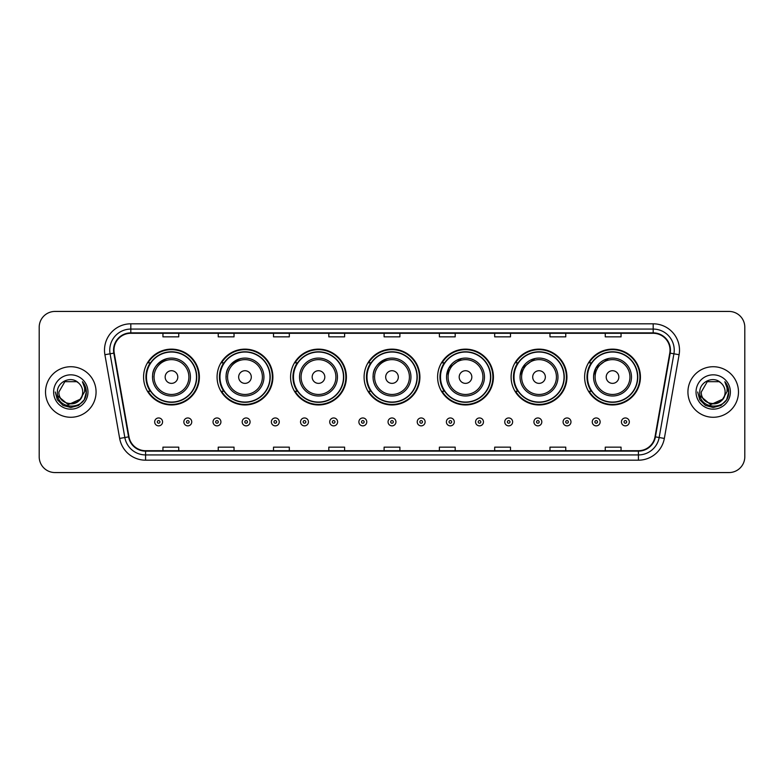 <?xml version="1.0" encoding="UTF-8"?>
<svg xmlns="http://www.w3.org/2000/svg" width="784" height="784" viewBox="0 0 784 784"><rect width="100%" height="100%" fill="white"/><g stroke="black" fill="none" stroke-linecap="round" stroke-linejoin="round"><path stroke-width="1.18" d="M584.619 377.045A27.91 27.91 0 0 0 612.529 404.956A27.91 27.91 0 0 0 640.43 377.045A27.91 27.91 0 0 0 612.529 349.135A27.91 27.91 0 0 0 584.619 377.045M511.109 377.045A27.91 27.91 0 0 0 539.02 404.956A27.91 27.91 0 0 0 566.93 377.045A27.91 27.91 0 0 0 539.02 349.135A27.91 27.91 0 0 0 511.109 377.045M437.599 377.045A27.91 27.91 0 0 0 465.51 404.956A27.91 27.91 0 0 0 493.42 377.045A27.91 27.91 0 0 0 465.51 349.135A27.91 27.91 0 0 0 437.599 377.045M364.09 377.045A27.91 27.91 0 0 0 392 404.956A27.91 27.91 0 0 0 419.91 377.045A27.91 27.91 0 0 0 392 349.135A27.91 27.91 0 0 0 364.09 377.045M290.58 377.045A27.91 27.91 0 0 0 318.49 404.956A27.91 27.91 0 0 0 346.401 377.045A27.91 27.91 0 0 0 318.49 349.135A27.91 27.91 0 0 0 290.58 377.045M217.07 377.045A27.91 27.91 0 0 0 244.98 404.956A27.91 27.91 0 0 0 272.891 377.045A27.91 27.91 0 0 0 244.98 349.135A27.91 27.91 0 0 0 217.07 377.045M143.57 377.045A27.91 27.91 0 0 0 171.471 404.956A27.91 27.91 0 0 0 199.381 377.045A27.91 27.91 0 0 0 171.471 349.135A27.91 27.91 0 0 0 143.57 377.045M150.263 391.265A25.539 25.539 0 0 1 150.263 362.825M223.763 391.265A25.539 25.539 0 0 1 223.763 362.825M297.273 391.265A25.539 25.539 0 0 1 297.273 362.825M370.783 391.265A25.539 25.539 0 0 1 370.783 362.825M444.293 391.265A25.539 25.539 0 0 1 444.293 362.825M517.803 391.265A25.539 25.539 0 0 1 517.803 362.825M591.312 391.265A25.539 25.539 0 0 1 591.312 362.825M39.2 327.232L39.2 456.768A15.798 15.798 0 0 0 54.998 472.566L729.002 472.566A15.798 15.798 0 0 0 744.8 456.768L744.8 327.232A15.798 15.798 0 0 0 729.002 311.434L54.998 311.434A15.798 15.798 0 0 0 39.2 327.232L39.2 456.768M45.521 392A25.274 25.274 0 0 0 70.795 417.274A25.274 25.274 0 0 0 96.069 392A25.274 25.274 0 0 0 70.795 366.726A25.274 25.274 0 0 0 45.521 392A25.274 25.274 0 0 0 70.795 417.274A25.274 25.274 0 0 0 96.069 392A25.274 25.274 0 0 0 70.795 366.726A25.274 25.274 0 0 0 45.521 392M687.931 392A25.274 25.274 0 0 0 713.205 417.274A25.274 25.274 0 0 0 738.479 392A25.274 25.274 0 0 0 713.205 366.726A25.274 25.274 0 0 0 687.931 392A25.274 25.274 0 0 0 713.205 417.274A25.274 25.274 0 0 0 738.479 392A25.274 25.274 0 0 0 713.205 366.726A25.274 25.274 0 0 0 687.931 392M113.974 350.134A16.846 16.846 0 0 1 130.82 333.288L653.18 333.288A16.846 16.846 0 0 1 669.771 353.065L655.012 436.786A16.846 16.846 0 0 1 638.411 450.712L145.589 450.712A16.846 16.846 0 0 1 128.988 436.786L114.229 353.065A16.846 16.846 0 0 1 113.974 350.134M113.553 350.134A17.268 17.268 0 0 0 113.817 353.133L128.576 436.864A17.268 17.268 0 0 0 145.589 451.133L638.411 451.133A17.268 17.268 0 0 0 655.424 436.864L670.183 353.133A17.268 17.268 0 0 0 653.18 332.867L130.82 332.867A17.268 17.268 0 0 0 113.553 350.134M104.899 354.711A26.333 26.333 0 0 1 130.82 323.812L653.18 323.812A26.333 26.333 0 0 1 679.101 354.711L664.342 438.432A26.333 26.333 0 0 1 638.411 460.188L145.589 460.188A26.333 26.333 0 0 1 119.658 438.432L104.899 354.711L110.083 353.8A21.06 21.06 0 0 1 130.82 329.074L653.18 329.074A21.06 21.06 0 0 1 673.917 353.8L659.158 437.521A21.06 21.06 0 0 1 638.411 454.926L145.589 454.926A21.06 21.06 0 0 1 124.842 437.521L110.083 353.8A21.06 21.06 0 0 1 109.76 350.134M729.002 311.434L54.998 311.434M54.998 472.566L729.002 472.566M744.8 456.768L744.8 327.232M384.101 333.288L384.101 336.855L399.899 336.855L399.899 333.288M328.81 333.288L328.81 336.855L344.607 336.855L344.607 333.288M273.518 333.288L273.518 336.855L289.316 336.855L289.316 333.288M218.236 333.288L218.236 336.855L234.034 336.855L234.034 333.288M162.945 333.288L162.945 336.855L178.742 336.855L178.742 333.288M439.393 333.288L439.393 336.855L455.19 336.855L455.19 333.288M494.684 333.288L494.684 336.855L510.482 336.855L510.482 333.288M549.966 333.288L549.966 336.855L565.764 336.855L565.764 333.288M605.258 333.288L605.258 336.855L621.055 336.855L621.055 333.288M399.899 450.712L399.899 447.145L384.101 447.145L384.101 450.712M344.607 450.712L344.607 447.145L328.81 447.145L328.81 450.712M289.316 450.712L289.316 447.145L273.518 447.145L273.518 450.712M234.034 450.712L234.034 447.145L218.236 447.145L218.236 450.712M178.742 450.712L178.742 447.145L162.945 447.145L162.945 450.712M455.19 450.712L455.19 447.145L439.393 447.145L439.393 450.712M510.482 450.712L510.482 447.145L494.684 447.145L494.684 450.712M565.764 450.712L565.764 447.145L549.966 447.145L549.966 450.712M621.055 450.712L621.055 447.145L605.258 447.145L605.258 450.712M79.919 399.644C73.598 408.19 58.271 402.721 58.888 392C58.163 407.357 83.427 407.357 82.702 392C83.427 407.357 58.163 407.357 58.888 392L64.847 381.69L76.744 381.69L78.596 383.004C71.285 375.35 57.222 381.661 57.359 392C56.017 410.375 85.809 410.855 86.289 392.892L86.318 392C86.269 388.1 84.976 384.67 82.418 381.71C84.358 384.905 85.044 388.335 84.476 392L79.919 399.644A11.907 11.907 0 0 0 82.702 392C83.427 407.357 58.163 407.357 58.888 392L64.847 381.69M82.702 392A11.907 11.907 0 0 0 78.596 383.004M80.674 399.007L68.257 404.642L57.722 395.861M53.626 392A17.17 17.17 0 0 0 70.795 409.17A17.17 17.17 0 0 0 87.965 392A17.17 17.17 0 0 0 70.795 374.83A17.17 17.17 0 0 0 53.626 392M82.418 381.71L86.309 392.451L85.583 387.296L86.309 392.451L85.583 387.296L86.309 392.451L82.536 381.847L86.309 392.451L82.536 381.847L86.318 392L84.241 399.762L78.557 405.446L70.795 407.523L63.034 405.446L57.35 399.762L55.272 392M82.536 381.847L86.309 392.461M167.374 358.543C148.94 365.471 153.37 378.496 152.517 377.045A18.953 18.953 0 0 0 171.471 395.998A18.953 18.953 0 0 0 190.434 377.045A18.953 18.953 0 0 0 171.471 358.092A18.953 18.953 0 0 0 152.517 377.045A18.953 18.953 0 0 0 171.471 395.998A18.953 18.953 0 0 0 190.434 377.045M177.792 377.045A6.321 6.321 0 0 0 171.471 370.724A6.321 6.321 0 0 0 165.159 377.045A6.321 6.321 0 0 0 171.471 383.366A6.321 6.321 0 0 0 177.792 377.045M196.49 377.045A25.01 25.01 0 0 0 171.471 352.036A25.01 25.01 0 0 0 146.461 377.045A25.01 25.01 0 0 0 171.471 402.055A25.01 25.01 0 0 0 196.49 377.045M198.852 377.045A27.381 27.381 0 0 1 148.068 391.265L150.606 391.265A25.245 25.245 0 0 0 196.725 377.104A25.245 25.245 0 0 0 150.606 362.825L148.068 362.825A27.381 27.381 0 0 1 198.852 377.045M240.884 358.543C222.45 365.471 226.88 378.496 226.027 377.045A18.953 18.953 0 0 0 244.98 395.998A18.953 18.953 0 0 0 263.943 377.045A18.953 18.953 0 0 0 244.98 358.092A18.953 18.953 0 0 0 226.027 377.045A18.953 18.953 0 0 0 244.98 395.998A18.953 18.953 0 0 0 263.943 377.045M251.301 377.045A6.321 6.321 0 0 0 244.98 370.724A6.321 6.321 0 0 0 238.659 377.045A6.321 6.321 0 0 0 244.98 383.366A6.321 6.321 0 0 0 251.301 377.045M269.99 377.045A25.01 25.01 0 0 0 244.98 352.036A25.01 25.01 0 0 0 219.971 377.045A25.01 25.01 0 0 0 244.98 402.055A25.01 25.01 0 0 0 269.99 377.045M272.362 377.045A27.381 27.381 0 0 1 221.578 391.265L224.116 391.265A25.245 25.245 0 0 0 270.225 377.104A25.245 25.245 0 0 0 224.116 362.825L221.578 362.825A27.381 27.381 0 0 1 272.362 377.045M324.811 377.045A6.321 6.321 0 0 0 318.49 370.724A6.321 6.321 0 0 0 312.169 377.045A6.321 6.321 0 0 0 318.49 383.366A6.321 6.321 0 0 0 324.811 377.045M337.443 377.045A18.953 18.953 0 0 0 318.49 358.092A18.953 18.953 0 0 0 299.537 377.045A18.953 18.953 0 0 0 318.49 395.998A18.953 18.953 0 0 0 337.443 377.045A18.953 18.953 0 0 1 318.49 395.998A18.953 18.953 0 0 1 299.537 377.045M343.5 377.045A25.01 25.01 0 0 0 318.49 352.036A25.01 25.01 0 0 0 293.481 377.045A25.01 25.01 0 0 0 318.49 402.055A25.01 25.01 0 0 0 343.5 377.045M345.871 377.045A27.381 27.381 0 0 1 295.088 391.265L297.626 391.265A25.245 25.245 0 0 0 343.735 377.104A25.245 25.245 0 0 0 297.626 362.825L295.088 362.825A27.381 27.381 0 0 1 345.871 377.045M387.894 358.543C369.47 365.471 373.899 378.496 373.047 377.045A18.953 18.953 0 0 0 392 395.998A18.953 18.953 0 0 0 410.953 377.045A18.953 18.953 0 0 0 392 358.092A18.953 18.953 0 0 0 373.047 377.045A18.953 18.953 0 0 0 392 395.998A18.953 18.953 0 0 0 410.953 377.045M398.321 377.045A6.321 6.321 0 0 0 392 370.724A6.321 6.321 0 0 0 385.679 377.045A6.321 6.321 0 0 0 392 383.366A6.321 6.321 0 0 0 398.321 377.045M417.01 377.045A25.01 25.01 0 0 0 392 352.036A25.01 25.01 0 0 0 366.99 377.045A25.01 25.01 0 0 0 392 402.055A25.01 25.01 0 0 0 417.01 377.045M419.381 377.045A27.381 27.381 0 0 1 368.598 391.265L371.136 391.265A25.245 25.245 0 0 0 417.245 377.104A25.245 25.245 0 0 0 371.136 362.825L368.598 362.825A27.381 27.381 0 0 1 419.381 377.045M461.404 358.543L448.83 368.039L446.606 375.565M471.831 377.045A6.321 6.321 0 0 0 465.51 370.724A6.321 6.321 0 0 0 459.189 377.045A6.321 6.321 0 0 0 465.51 383.366A6.321 6.321 0 0 0 471.831 377.045M484.463 377.045A18.953 18.953 0 0 0 465.51 358.092A18.953 18.953 0 0 0 446.557 377.045A18.953 18.953 0 0 0 465.51 395.998A18.953 18.953 0 0 0 484.463 377.045A18.953 18.953 0 0 1 465.51 395.998A18.953 18.953 0 0 1 446.557 377.045M490.519 377.045A25.01 25.01 0 0 0 465.51 352.036A25.01 25.01 0 0 0 440.5 377.045A25.01 25.01 0 0 0 465.51 402.055A25.01 25.01 0 0 0 490.519 377.045M492.891 377.045A27.381 27.381 0 0 1 442.107 391.265L444.646 391.265A25.245 25.245 0 0 0 490.755 377.104A25.245 25.245 0 0 0 444.646 362.825L442.107 362.825A27.381 27.381 0 0 1 492.891 377.045M534.913 358.543L522.34 368.039L520.115 375.565M545.341 377.045A6.321 6.321 0 0 0 539.02 370.724A6.321 6.321 0 0 0 532.699 377.045A6.321 6.321 0 0 0 539.02 383.366A6.321 6.321 0 0 0 545.341 377.045M557.973 377.045A18.953 18.953 0 0 0 539.02 358.092A18.953 18.953 0 0 0 520.057 377.045A18.953 18.953 0 0 0 539.02 395.998A18.953 18.953 0 0 0 557.973 377.045A18.953 18.953 0 0 1 539.02 395.998A18.953 18.953 0 0 1 520.057 377.045M564.029 377.045A25.01 25.01 0 0 0 539.02 352.036A25.01 25.01 0 0 0 514.01 377.045A25.01 25.01 0 0 0 539.02 402.055A25.01 25.01 0 0 0 564.029 377.045M566.401 377.045A27.381 27.381 0 0 1 515.617 391.265L518.155 391.265A25.245 25.245 0 0 0 564.264 377.104A25.245 25.245 0 0 0 518.155 362.825L515.617 362.825A27.381 27.381 0 0 1 566.401 377.045M608.423 358.543L595.85 368.039L593.625 375.565M618.841 377.045A6.321 6.321 0 0 0 612.529 370.724A6.321 6.321 0 0 0 606.208 377.045A6.321 6.321 0 0 0 612.529 383.366A6.321 6.321 0 0 0 618.841 377.045M631.483 377.045A18.953 18.953 0 0 0 612.529 358.092A18.953 18.953 0 0 0 593.566 377.045A18.953 18.953 0 0 0 612.529 395.998A18.953 18.953 0 0 0 631.483 377.045A18.953 18.953 0 0 1 612.529 395.998A18.953 18.953 0 0 1 593.566 377.045M637.539 377.045A25.01 25.01 0 0 0 612.529 352.036A25.01 25.01 0 0 0 587.51 377.045A25.01 25.01 0 0 0 612.529 402.055A25.01 25.01 0 0 0 637.539 377.045M639.911 377.045A27.381 27.381 0 0 1 589.127 391.265L591.665 391.265A25.245 25.245 0 0 0 637.774 377.104A25.245 25.245 0 0 0 591.665 362.825L589.127 362.825A27.381 27.381 0 0 1 639.911 377.045M725.112 392C725.837 407.357 700.573 407.357 701.298 392L707.256 381.69L719.153 381.69L721.006 383.004C713.695 375.35 699.632 381.661 699.769 392C698.426 410.375 728.218 410.855 728.708 392.892L728.728 392C728.689 388.1 727.385 384.67 724.828 381.71C726.778 384.905 727.454 388.335 726.886 392L722.329 399.644A11.907 11.907 0 0 0 725.112 392C725.837 407.357 700.573 407.357 701.298 392L707.256 381.69L719.153 381.69L721.006 383.004A11.907 11.907 0 0 1 725.112 392C725.837 407.357 700.573 407.357 701.298 392C700.68 402.721 716.008 408.19 722.329 399.644M723.083 399.007L710.667 404.642L700.141 395.861M696.035 392A17.17 17.17 0 0 0 713.205 409.17A17.17 17.17 0 0 0 730.374 392A17.17 17.17 0 0 0 713.205 374.83A17.17 17.17 0 0 0 696.035 392M724.828 381.71L728.718 392.451L728.003 387.296L728.728 392M697.682 392L699.759 399.762L705.443 405.446L713.205 407.523L720.966 405.446L726.65 399.762L728.728 392L724.945 381.847L728.718 392.451L725.063 381.975M724.945 381.847L728.718 392.461M154.673 421.91A3.949 3.949 0 0 1 158.623 417.96A3.949 3.949 0 0 1 162.572 421.91A3.949 3.949 0 0 1 158.623 425.859A3.949 3.949 0 0 1 154.673 421.91A3.949 3.949 0 0 0 158.623 425.859A3.949 3.949 0 0 0 162.572 421.91M183.848 421.91A3.949 3.949 0 0 1 187.797 417.96A3.949 3.949 0 0 1 191.747 421.91A3.949 3.949 0 0 1 187.797 425.859A3.949 3.949 0 0 1 183.848 421.91A3.949 3.949 0 0 0 187.797 425.859A3.949 3.949 0 0 0 191.747 421.91M213.023 421.91A3.949 3.949 0 0 1 216.972 417.96A3.949 3.949 0 0 1 220.921 421.91A3.949 3.949 0 0 1 216.972 425.859A3.949 3.949 0 0 1 213.023 421.91A3.949 3.949 0 0 0 216.972 425.859A3.949 3.949 0 0 0 220.921 421.91M242.187 421.91A3.949 3.949 0 0 1 246.137 417.96A3.949 3.949 0 0 1 250.086 421.91A3.949 3.949 0 0 1 246.137 425.859A3.949 3.949 0 0 1 242.187 421.91A3.949 3.949 0 0 0 246.137 425.859A3.949 3.949 0 0 0 250.086 421.91M271.362 421.91A3.949 3.949 0 0 1 275.311 417.96A3.949 3.949 0 0 1 279.261 421.91A3.949 3.949 0 0 1 275.311 425.859A3.949 3.949 0 0 1 271.362 421.91A3.949 3.949 0 0 0 275.311 425.859A3.949 3.949 0 0 0 279.261 421.91M300.537 421.91A3.949 3.949 0 0 1 304.486 417.96A3.949 3.949 0 0 1 308.435 421.91A3.949 3.949 0 0 1 304.486 425.859A3.949 3.949 0 0 1 300.537 421.91A3.949 3.949 0 0 0 304.486 425.859A3.949 3.949 0 0 0 308.435 421.91M329.711 421.91A3.949 3.949 0 0 1 333.661 417.96A3.949 3.949 0 0 1 337.61 421.91A3.949 3.949 0 0 1 333.661 425.859A3.949 3.949 0 0 1 329.711 421.91A3.949 3.949 0 0 0 333.661 425.859A3.949 3.949 0 0 0 337.61 421.91M358.876 421.91A3.949 3.949 0 0 1 362.825 417.96A3.949 3.949 0 0 1 366.775 421.91A3.949 3.949 0 0 1 362.825 425.859A3.949 3.949 0 0 1 358.876 421.91A3.949 3.949 0 0 0 362.825 425.859A3.949 3.949 0 0 0 366.775 421.91M388.051 421.91A3.949 3.949 0 0 1 392 417.96A3.949 3.949 0 0 1 395.949 421.91A3.949 3.949 0 0 1 392 425.859A3.949 3.949 0 0 1 388.051 421.91A3.949 3.949 0 0 0 392 425.859A3.949 3.949 0 0 0 395.949 421.91M417.225 421.91A3.949 3.949 0 0 1 421.175 417.96A3.949 3.949 0 0 1 425.124 421.91A3.949 3.949 0 0 1 421.175 425.859A3.949 3.949 0 0 1 417.225 421.91A3.949 3.949 0 0 0 421.175 425.859A3.949 3.949 0 0 0 425.124 421.91M446.39 421.91A3.949 3.949 0 0 1 450.339 417.96A3.949 3.949 0 0 1 454.289 421.91A3.949 3.949 0 0 1 450.339 425.859A3.949 3.949 0 0 1 446.39 421.91A3.949 3.949 0 0 0 450.339 425.859A3.949 3.949 0 0 0 454.289 421.91M475.565 421.91A3.949 3.949 0 0 1 479.514 417.96A3.949 3.949 0 0 1 483.463 421.91A3.949 3.949 0 0 1 479.514 425.859A3.949 3.949 0 0 1 475.565 421.91A3.949 3.949 0 0 0 479.514 425.859A3.949 3.949 0 0 0 483.463 421.91M504.739 421.91A3.949 3.949 0 0 1 508.689 417.96A3.949 3.949 0 0 1 512.638 421.91A3.949 3.949 0 0 1 508.689 425.859A3.949 3.949 0 0 1 504.739 421.91A3.949 3.949 0 0 0 508.689 425.859A3.949 3.949 0 0 0 512.638 421.91M533.914 421.91A3.949 3.949 0 0 1 537.863 417.96A3.949 3.949 0 0 1 541.813 421.91A3.949 3.949 0 0 1 537.863 425.859A3.949 3.949 0 0 1 533.914 421.91A3.949 3.949 0 0 0 537.863 425.859A3.949 3.949 0 0 0 541.813 421.91M563.079 421.91A3.949 3.949 0 0 1 567.028 417.96A3.949 3.949 0 0 1 570.977 421.91A3.949 3.949 0 0 1 567.028 425.859A3.949 3.949 0 0 1 563.079 421.91A3.949 3.949 0 0 0 567.028 425.859A3.949 3.949 0 0 0 570.977 421.91M592.253 421.91A3.949 3.949 0 0 1 596.203 417.96A3.949 3.949 0 0 1 600.152 421.91A3.949 3.949 0 0 1 596.203 425.859A3.949 3.949 0 0 1 592.253 421.91A3.949 3.949 0 0 0 596.203 425.859A3.949 3.949 0 0 0 600.152 421.91M621.428 421.91A3.949 3.949 0 0 1 625.377 417.96A3.949 3.949 0 0 1 629.327 421.91A3.949 3.949 0 0 1 625.377 425.859A3.949 3.949 0 0 1 621.428 421.91A3.949 3.949 0 0 0 625.377 425.859A3.949 3.949 0 0 0 629.327 421.91M653.18 323.812L653.18 332.867M110.083 353.8L113.817 353.133M145.589 460.188L145.589 451.133M638.411 451.133L638.411 460.188M655.424 436.864L664.342 438.432M119.658 438.432L128.576 436.864M670.183 353.133L679.101 354.711M130.82 323.812L130.82 332.867M188.885 377.045A17.415 17.415 0 0 0 171.471 359.631A17.415 17.415 0 0 0 154.056 377.045A17.415 17.415 0 0 0 171.471 394.46A17.415 17.415 0 0 0 188.885 377.045M262.395 377.045A17.415 17.415 0 0 0 244.98 359.631A17.415 17.415 0 0 0 227.566 377.045A17.415 17.415 0 0 0 244.98 394.46A17.415 17.415 0 0 0 262.395 377.045M335.905 377.045A17.415 17.415 0 0 0 318.49 359.631A17.415 17.415 0 0 0 301.076 377.045A17.415 17.415 0 0 0 318.49 394.46A17.415 17.415 0 0 0 335.905 377.045M409.415 377.045A17.415 17.415 0 0 0 392 359.631A17.415 17.415 0 0 0 374.585 377.045A17.415 17.415 0 0 0 392 394.46A17.415 17.415 0 0 0 409.415 377.045M482.924 377.045A17.415 17.415 0 0 0 465.51 359.631A17.415 17.415 0 0 0 448.095 377.045A17.415 17.415 0 0 0 465.51 394.46A17.415 17.415 0 0 0 482.924 377.045M556.434 377.045A17.415 17.415 0 0 0 539.02 359.631A17.415 17.415 0 0 0 521.605 377.045A17.415 17.415 0 0 0 539.02 394.46A17.415 17.415 0 0 0 556.434 377.045M629.944 377.045A17.415 17.415 0 0 0 612.529 359.631A17.415 17.415 0 0 0 595.115 377.045A17.415 17.415 0 0 0 612.529 394.46A17.415 17.415 0 0 0 629.944 377.045M159.946 421.91A1.313 1.313 0 0 0 158.623 420.596A1.313 1.313 0 0 0 157.31 421.91A1.313 1.313 0 0 0 158.623 423.223A1.313 1.313 0 0 0 159.946 421.91M189.111 421.91A1.313 1.313 0 0 0 187.797 420.596A1.313 1.313 0 0 0 186.484 421.91A1.313 1.313 0 0 0 187.797 423.223A1.313 1.313 0 0 0 189.111 421.91M218.285 421.91A1.313 1.313 0 0 0 216.972 420.596A1.313 1.313 0 0 0 215.649 421.91A1.313 1.313 0 0 0 216.972 423.223A1.313 1.313 0 0 0 218.285 421.91M247.46 421.91A1.313 1.313 0 0 0 246.137 420.596A1.313 1.313 0 0 0 244.824 421.91A1.313 1.313 0 0 0 246.137 423.223A1.313 1.313 0 0 0 247.46 421.91M276.625 421.91A1.313 1.313 0 0 0 275.311 420.596A1.313 1.313 0 0 0 273.998 421.91A1.313 1.313 0 0 0 275.311 423.223A1.313 1.313 0 0 0 276.625 421.91M305.799 421.91A1.313 1.313 0 0 0 304.486 420.596A1.313 1.313 0 0 0 303.173 421.91A1.313 1.313 0 0 0 304.486 423.223A1.313 1.313 0 0 0 305.799 421.91M334.974 421.91A1.313 1.313 0 0 0 333.661 420.596A1.313 1.313 0 0 0 332.338 421.91A1.313 1.313 0 0 0 333.661 423.223A1.313 1.313 0 0 0 334.974 421.91M364.148 421.91A1.313 1.313 0 0 0 362.825 420.596A1.313 1.313 0 0 0 361.512 421.91A1.313 1.313 0 0 0 362.825 423.223A1.313 1.313 0 0 0 364.148 421.91M393.313 421.91A1.313 1.313 0 0 0 392 420.596A1.313 1.313 0 0 0 390.687 421.91A1.313 1.313 0 0 0 392 423.223A1.313 1.313 0 0 0 393.313 421.91M422.488 421.91A1.313 1.313 0 0 0 421.175 420.596A1.313 1.313 0 0 0 419.852 421.91A1.313 1.313 0 0 0 421.175 423.223A1.313 1.313 0 0 0 422.488 421.91M451.662 421.91A1.313 1.313 0 0 0 450.339 420.596A1.313 1.313 0 0 0 449.026 421.91A1.313 1.313 0 0 0 450.339 423.223A1.313 1.313 0 0 0 451.662 421.91M480.827 421.91A1.313 1.313 0 0 0 479.514 420.596A1.313 1.313 0 0 0 478.201 421.91A1.313 1.313 0 0 0 479.514 423.223A1.313 1.313 0 0 0 480.827 421.91M510.002 421.91A1.313 1.313 0 0 0 508.689 420.596A1.313 1.313 0 0 0 507.375 421.91A1.313 1.313 0 0 0 508.689 423.223A1.313 1.313 0 0 0 510.002 421.91M539.176 421.91A1.313 1.313 0 0 0 537.863 420.596A1.313 1.313 0 0 0 536.54 421.91A1.313 1.313 0 0 0 537.863 423.223A1.313 1.313 0 0 0 539.176 421.91M568.351 421.91A1.313 1.313 0 0 0 567.028 420.596A1.313 1.313 0 0 0 565.715 421.91A1.313 1.313 0 0 0 567.028 423.223A1.313 1.313 0 0 0 568.351 421.91M597.516 421.91A1.313 1.313 0 0 0 596.203 420.596A1.313 1.313 0 0 0 594.889 421.91A1.313 1.313 0 0 0 596.203 423.223A1.313 1.313 0 0 0 597.516 421.91M626.69 421.91A1.313 1.313 0 0 0 625.377 420.596A1.313 1.313 0 0 0 624.054 421.91A1.313 1.313 0 0 0 625.377 423.223A1.313 1.313 0 0 0 626.69 421.91"/></g></svg>
